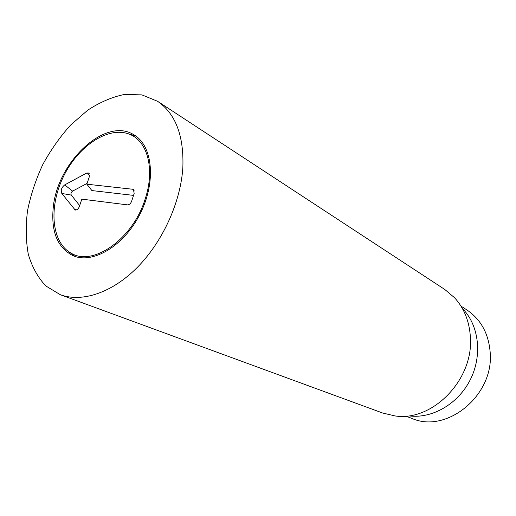 <?xml version="1.0" encoding="UTF-8"?>
<svg xmlns="http://www.w3.org/2000/svg" width="516" height="516" viewBox="0 0 516 516"><rect width="100%" height="100%" fill="white"/><g stroke="black" fill="none" stroke-linecap="round" stroke-linejoin="round"><path stroke-width="0.77" d="M53.187 208.187C56.87 162.411 105.322 116.345 133.87 134.799C152.736 145.518 156.412 181.729 140.191 213.708C124.195 245.803 92.938 264.45 73.079 255.697C57.695 247.893 51.065 232.058 53.187 208.187M460.988 306.136L466.651 309.781C480.835 319.301 488.678 333.588 490.2 352.622C494.018 395.469 446.695 433.846 412 418.47L405.699 416.09M463.355 309.497C479.093 326.299 482.402 355.73 470.308 379.699C458.279 403.699 432.685 418.599 409.807 415.986M60.301 294.7L382.691 413.032L395.133 415.948C432.382 421.765 473.643 379.853 470.392 337.38C469.457 321.474 464.181 308.265 454.57 297.745L444.811 289.489L157.554 101.284C175.563 113.63 183.993 135.714 182.851 167.539C180.716 202.027 162.753 241.591 137.456 267.243C112.114 292.882 81.986 302.711 60.301 294.7L45.84 285.961C37.868 277.498 32.018 266.914 28.29 254.207C25.839 240.63 25.587 226.131 27.535 210.696C30.689 195.093 35.746 179.761 42.718 164.701C50.652 150.124 59.94 136.914 70.589 125.078L87.726 110.179C99.852 102.252 112.062 97.008 124.362 94.46L141.919 94.886L157.554 101.284M145.222 198.828C154.968 169.667 147.744 141.726 130.271 134.579C109.482 125.356 79.154 144.996 64.036 175.421C48.633 205.703 50.955 241.752 70.757 252.943C92.519 267.178 132.993 239.192 145.222 198.828M75.136 256.458L67.796 251.008M126.955 133.36L135.708 135.998M132.618 189.237L133.47 189.553L134.166 193.461L131.606 201.298C130.658 203.659 129.29 204.852 127.51 204.871L81.838 199.137L79.329 206.632C78.277 209.122 76.897 210.244 75.175 210.006L61.823 193.474C60.54 190.346 61.507 187.489 64.719 184.896L86.591 173.079L88.72 173.015L89.32 176.762L86.83 184.199L132.618 189.237L134.354 190.978M133.541 195.383L91.893 190.565L86.83 184.199M87.101 183.393L72.601 191.12C71.111 192.313 70.673 193.629 71.273 195.067L79.67 205.6M86.591 173.079L89.584 175.53M64.719 184.896L72.601 191.12M61.823 193.474L71.273 195.067M74.401 209.451L76.781 209.825M70.757 252.943L74.162 255.93M130.271 134.579L134.702 135.527M134.018 190.133L133.47 189.553M89.184 173.492L88.72 173.015M75.846 210.089L75.175 210.006"/></g></svg>
